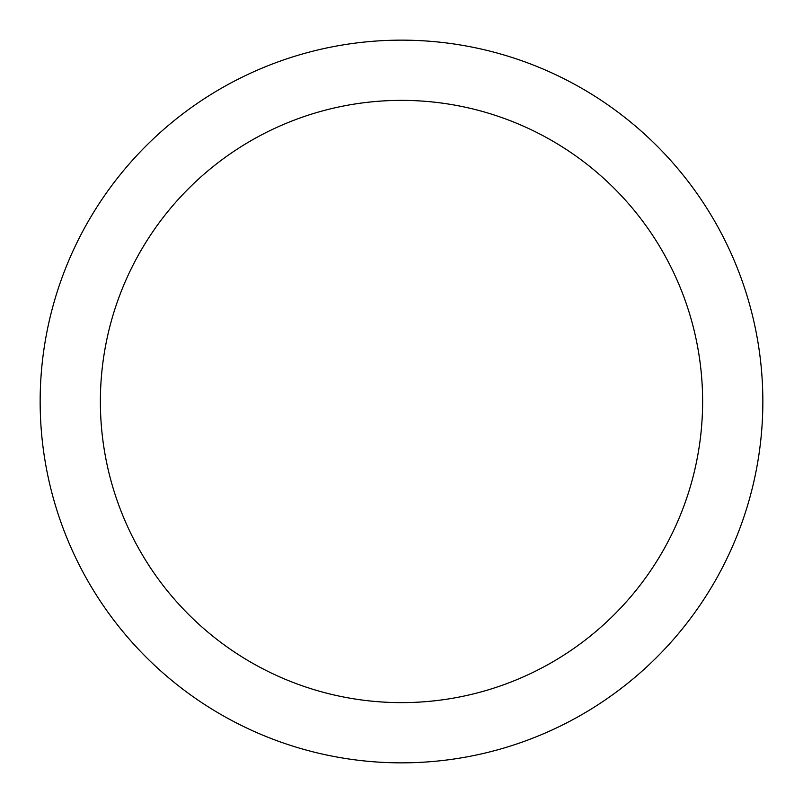 <?xml version="1.0" encoding="UTF-8"?>
<svg xmlns="http://www.w3.org/2000/svg" width="803" height="803" viewBox="0 0 803 803"><rect width="100%" height="100%" fill="white"/><g stroke="black" fill="none" stroke-linecap="round" stroke-linejoin="round"><path stroke-width="1.2" d="M401.5 40.15A361.35 361.35 0 0 1 762.85 401.5A361.35 361.35 0 0 1 401.5 762.85A361.35 361.35 0 0 1 40.15 401.5A361.35 361.35 0 0 1 401.5 40.15M401.5 702.625A301.125 301.125 0 0 1 100.375 401.5A301.125 301.125 0 0 1 401.5 100.375A301.125 301.125 0 0 1 702.625 401.5A301.125 301.125 0 0 1 401.5 702.625"/></g></svg>
